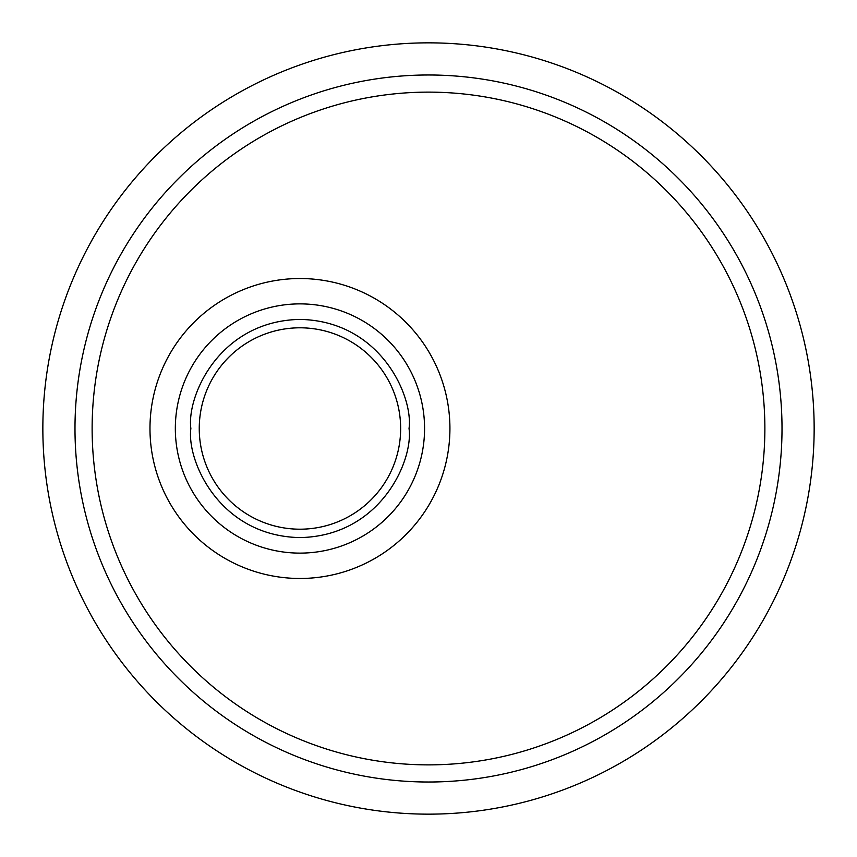 <?xml version="1.0" encoding="UTF-8"?>
<svg xmlns="http://www.w3.org/2000/svg" width="857" height="857" viewBox="0 0 857 857"><rect width="100%" height="100%" fill="white"/><g stroke="black" fill="none" stroke-linecap="round" stroke-linejoin="round"><path stroke-width="1.29" d="M400.401 421.451A100.698 100.698 0 0 1 306.999 528.951A100.698 100.698 0 0 1 199.499 435.549A100.698 100.698 0 0 1 292.901 328.049A100.698 100.698 0 0 1 400.648 428.5M428.5 74.987A353.512 353.512 0 0 1 782.013 428.5A353.512 353.512 0 0 1 428.5 782.013A353.512 353.512 0 0 1 74.987 428.5A353.512 353.512 0 0 1 428.5 74.987M428.5 92.127A336.373 336.373 0 0 1 764.873 428.5A336.373 336.373 0 0 1 428.5 764.873A336.373 336.373 0 0 1 92.127 428.5A336.373 336.373 0 0 1 428.5 92.127M449.925 428.5A149.975 149.975 0 0 0 299.95 278.525A149.975 149.975 0 0 0 149.975 428.5A149.975 149.975 0 0 0 299.95 578.475A149.975 149.975 0 0 0 449.925 428.5M299.95 327.803A100.698 100.698 0 0 0 199.499 435.549M814.15 428.5A385.65 385.65 0 0 1 428.5 814.15A385.65 385.65 0 0 1 42.85 428.5A385.65 385.65 0 0 1 428.5 42.85A385.65 385.65 0 0 1 814.15 428.5M424.569 428.5A124.619 124.619 0 0 1 299.95 553.119A124.619 124.619 0 0 1 175.331 428.5A124.619 124.619 0 0 1 299.95 303.881A124.619 124.619 0 0 1 424.569 428.5M409.035 428.5C413.417 460.413 380.69 536.096 299.95 537.585C219.21 536.096 186.483 460.413 190.865 428.5C186.483 396.587 219.21 320.904 299.95 319.415C380.69 320.904 413.417 396.587 409.035 428.5"/></g></svg>
